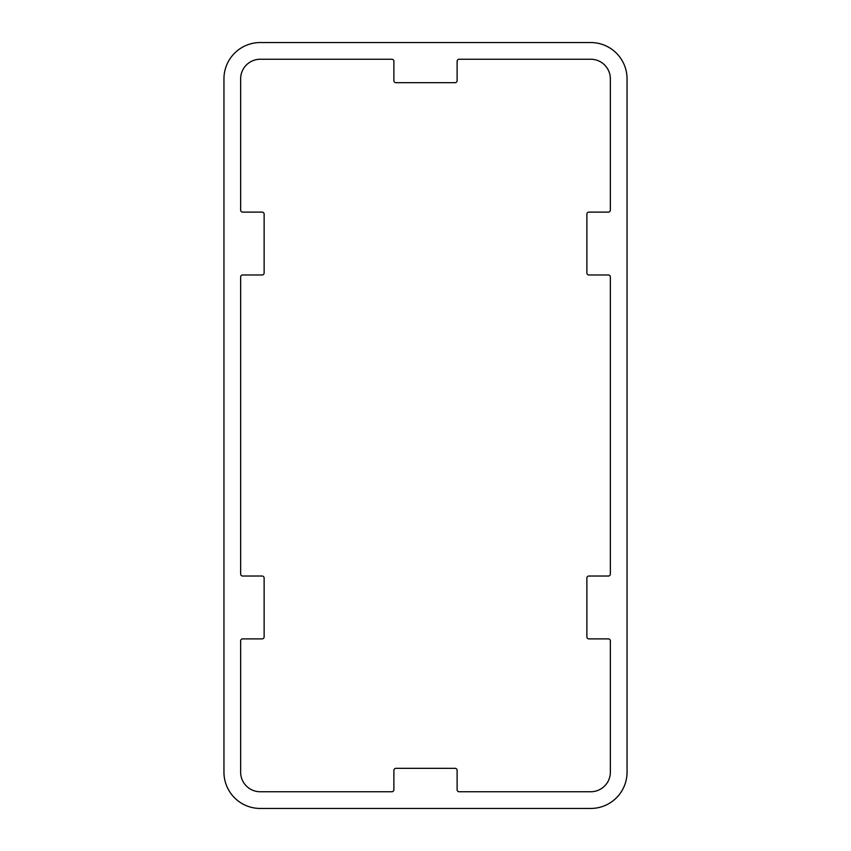 <?xml version="1.0" encoding="UTF-8"?>
<svg xmlns="http://www.w3.org/2000/svg" width="851" height="851" viewBox="0 0 851 851"><rect width="100%" height="100%" fill="white"/><g stroke="black" fill="none" stroke-linecap="round" stroke-linejoin="round"><path stroke-width="1.28" d="M240.642 210.101L240.642 78.835A19.584 19.584 0 0 1 260.225 59.251L391.864 59.251A2.01 2.01 0 0 1 393.885 61.261L393.885 80.643A2.01 2.01 0 0 0 395.896 82.664L455.104 82.664A2.01 2.01 0 0 0 457.115 80.643L457.115 61.261A2.01 2.01 0 0 1 459.136 59.251L590.775 59.251A19.584 19.584 0 0 1 610.358 78.835L610.358 210.101A2.01 2.01 0 0 1 608.337 212.122L588.892 212.122A2.01 2.01 0 0 0 586.871 214.133L586.871 272.958A2.01 2.01 0 0 0 588.892 274.969L608.337 274.969A2.01 2.01 0 0 1 610.358 276.99L610.358 574.01A2.01 2.01 0 0 1 608.337 576.031L588.892 576.031A2.01 2.01 0 0 0 586.871 578.042L586.871 636.867A2.01 2.01 0 0 0 588.892 638.878L608.337 638.878A2.01 2.01 0 0 1 610.358 640.899L610.358 772.165A19.584 19.584 0 0 1 590.775 791.749L459.136 791.749A2.01 2.01 0 0 1 457.115 789.739L457.115 770.357A2.01 2.01 0 0 0 455.104 768.336L395.896 768.336A2.01 2.01 0 0 0 393.885 770.357L393.885 789.739A2.01 2.01 0 0 1 391.864 791.749L260.225 791.749A19.584 19.584 0 0 1 240.642 772.165L240.642 640.899A2.01 2.01 0 0 1 242.663 638.878L262.108 638.878A2.01 2.01 0 0 0 264.129 636.867L264.129 578.042A2.01 2.01 0 0 0 262.108 576.031L242.663 576.031A2.01 2.01 0 0 1 240.642 574.01L240.642 276.99A2.01 2.01 0 0 1 242.663 274.969L262.108 274.969A2.01 2.01 0 0 0 264.129 272.958L264.129 214.133A2.01 2.01 0 0 0 262.108 212.122L242.663 212.122A2.01 2.01 0 0 1 240.642 210.101M590.775 42.55L260.225 42.55A36.285 36.285 0 0 0 223.951 78.835L223.951 772.165A36.285 36.285 0 0 0 260.225 808.45L590.775 808.45A36.285 36.285 0 0 0 627.049 772.165L627.049 78.835A36.285 36.285 0 0 0 590.775 42.55"/></g></svg>
